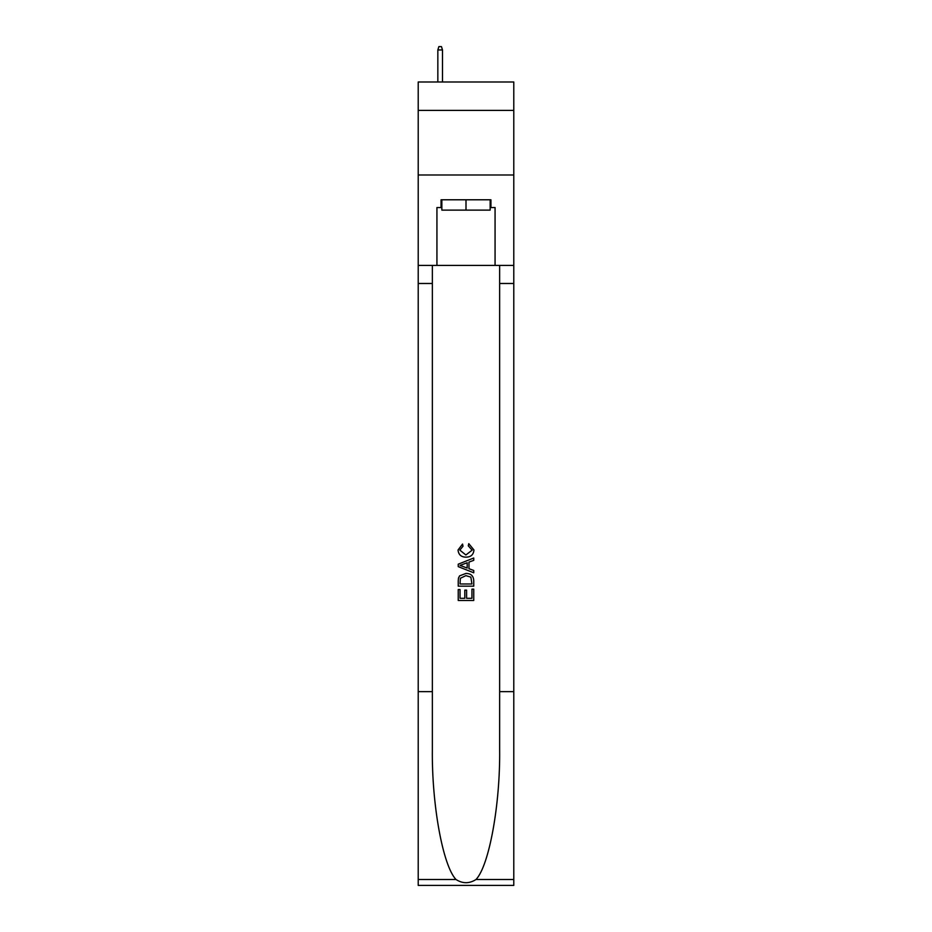 <?xml version="1.0" encoding="UTF-8"?>
<svg xmlns="http://www.w3.org/2000/svg" width="932" height="932" viewBox="0 0 932 932"><rect width="100%" height="100%" fill="white"/><g stroke="black" fill="none" stroke-linecap="round" stroke-linejoin="round"><path stroke-width="1.4" d="M513.788 110.407L513.788 81.993L418.212 81.993L418.212 110.407L513.788 110.407L513.788 174.995L418.212 174.995L418.212 110.407M490.15 199.786L490.15 210.119L441.85 210.119L441.85 199.786M466 199.786L466 210.119M471.953 589.152L471.953 598.286L466.594 598.286L471.953 598.286L471.953 589.152L473.747 589.152L473.747 600.476L458.241 600.476L458.241 589.548L458.241 600.476M464.8 590.142L464.8 598.286L460.035 598.286L464.8 598.286L464.8 590.142L466.594 590.142L466.594 598.286M459.581 575.871L458.462 578.131L459.581 575.871L465.907 573.448C470.87 573.425 473.479 575.813 473.747 580.613L473.747 586.17L458.241 586.17L458.241 580.869L458.241 586.17M468.784 543.647L468.272 545.826L468.784 543.647L473.945 549.973C473.526 554.726 470.835 557.126 465.883 557.15L465.883 557.15C461.119 557.056 458.509 554.668 458.043 550.008L462.552 544.043L463.018 546.222L459.837 550.125L465.872 554.971L472.151 550.171L468.272 545.826M475.996 879.505L513.788 879.505L513.788 885.4L418.212 885.4L418.212 691.649L432.355 691.649L432.355 749.258C431.667 804.304 442.84 865.816 456.004 879.505C462.668 883.757 469.32 883.757 475.996 879.505C489.16 865.816 500.333 804.304 499.645 749.258L499.645 265.41M458.241 564.175L458.241 566.633L473.747 572.784L458.241 566.633L458.241 564.175L473.747 558.012L458.241 564.175M499.645 691.649L513.788 691.649L513.788 174.995M418.212 691.649L418.212 174.995M432.355 265.41L432.355 691.649M513.788 879.505L513.788 691.649M418.212 265.41L436.933 265.41L436.933 207.545L441.85 207.545M490.15 207.545L490.931 207.545L490.931 199.786L441.069 199.786L441.069 207.545M490.931 207.545L495.067 207.545L495.067 265.41L513.788 265.41M436.933 265.41L495.067 265.41M473.747 558.012L473.747 560.33L468.971 562.101L468.971 568.706L473.747 570.466L473.747 572.784M462.889 566.458L467.188 568.042L467.188 562.753L460.035 565.398L462.889 566.458M467.188 562.753L467.188 568.042M458.241 580.869L458.462 578.131M470.858 577.129L471.953 583.98L470.858 577.129L465.872 575.638L460.35 578.283L460.035 583.98L471.953 583.98L460.035 583.98M458.241 589.548L460.035 589.548L460.035 598.286M442.49 81.993L442.49 49.955L437.842 49.955L437.842 81.993M437.842 49.955L438.879 46.6L441.453 46.6L442.49 49.955M499.645 283.491L513.788 283.491M432.355 283.491L418.212 283.491M418.212 879.505L456.004 879.505"/></g></svg>
